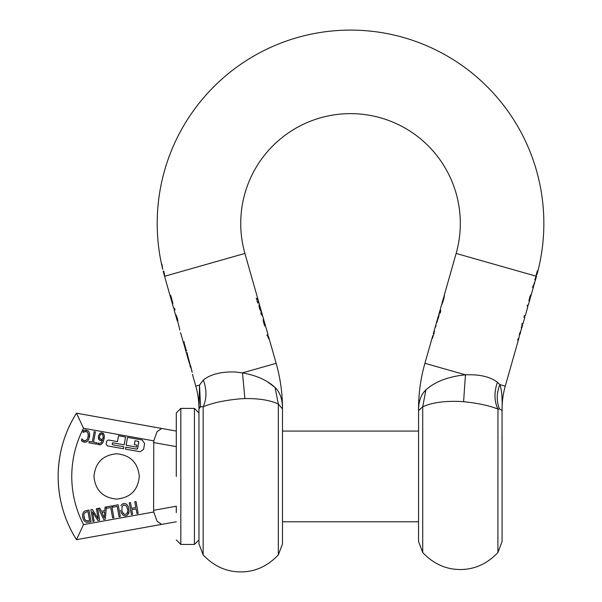 <?xml version="1.0" encoding="UTF-8"?>
<svg xmlns="http://www.w3.org/2000/svg" width="602" height="602" viewBox="0 0 602 602"><rect width="100%" height="100%" fill="white"/><g stroke="black" fill="none" stroke-linecap="round" stroke-linejoin="round"><path stroke-width="0.9" d="M497.952 409.044L497.907 552.546C487.168 563.841 474.639 569.5 460.319 569.515C445.999 569.5 433.47 563.841 422.724 552.546L418.548 541.491L418.571 410.609L422.724 406.726L418.571 410.609L418.586 408.976L418.548 411.362L418.548 408.976A167.078 167.078 0 0 1 424.914 363.307L465.466 374.828C448.437 376.521 435.246 381.533 425.907 389.87C421.257 394.287 418.819 400.654 418.586 408.976L418.548 408.976M502.083 502.866L502.083 506.214M502.083 515.982L502.083 519.202M502.083 518.427L502.083 511.775M502.083 440.679L502.083 448.121M502.083 464.601L502.083 479.884M502.083 488.35L502.083 496.108M502.083 438.158L502.083 499.743M497.907 552.546L502.083 541.491L502.053 408.976C502.422 397.576 501.684 389.449 499.833 384.595L497.44 382.232L499.833 384.595C496.507 393.181 496.387 401.278 499.457 408.893L502.068 410.609L502.083 411.362L502.015 410.067M423.341 392.745L425.907 389.87L422.724 406.726C432.221 402.55 444.75 400.804 460.319 401.489L463.585 401.707C477.71 403.114 489.148 405.567 497.907 409.051L499.457 408.893M497.907 409.051C494.167 400.985 494.009 392.045 497.44 382.232C490.118 376.717 479.463 374.248 465.466 374.828L465.579 374.82M438.391 315.997L436.796 322.74M438.309 316.185L436.578 322.74M438.805 314.425L439.332 314.319M434.275 331.228L433.553 333.764L434.208 333.764L433.749 333.764M434.471 331.228L432.484 338.211M433.116 335.615L432.296 338.211M441.717 304.168L440.423 308.728L440.656 311.535L440.19 313.153L440.28 309.548M443.539 297.892L444.299 295.65L443.388 300.022L441.83 304.371L442.297 302.257M444.539 295.996L444.171 295.574M441.65 304.424L442.244 304.063M435.78 325.516L435.126 327.812L436.089 325.516M537.338 270.75L537.338 270.75A192.708 192.708 0 0 1 535.893 276.115L536.164 276.115A192.971 192.971 0 0 1 536.149 276.183L535.073 279.953M536.164 276.115L534.802 279.953M534.704 282.496L534.335 283.866M534.425 283.542L534.252 284.152M533.38 285.491L533.199 286.123L533.696 286.123L533.41 287.124L532.762 287.124L533.41 287.124L531.099 295.258M533.184 285.649L532.762 287.124M533.455 285.649L534.869 281.947M530.753 296.455L529.248 300.857L529.662 297.862L530.49 295.447L531.137 294.423L530.723 296.553L531.069 295.371M527.39 306.689L527.864 305.222M524.222 317.186L524.921 315.666M521.994 325.02L522.702 323.5M520.595 331.732L519.737 334.802M518.789 337.955L517.69 340.183L519.172 337.233L519.436 334.02L521.445 329.234L521.61 326.374L521.475 328.541M518.743 338.715L505.266 386.138A83.535 83.535 0 0 0 502.083 408.976M161.502 264.007L161.502 264.007A193.332 193.332 0 0 1 350.522 30.1A193.332 193.332 0 0 1 536.961 274.595L536.593 274.595A192.971 192.971 0 0 0 537.601 270.75M259.5 304.755L244.916 253.442A109.79 109.79 0 0 1 350.522 113.635A109.79 109.79 0 0 1 456.135 253.442L444.088 295.845M438.316 316.78L438.813 316.78M438.391 315.99L438.888 315.99M438.64 315.034L439.136 315.034M440.416 312.37L440.371 310.715M536.54 276.115A193.332 193.332 0 0 1 536.487 276.28L536.149 276.183M534.087 282.985L534.584 282.985M533.553 284.866L534.049 284.866M533.199 286.123L532.913 287.124L533.41 287.124M532.913 287.124L532.266 287.124M528.992 299.638L529.497 299.638M528.774 300.759L529.278 300.759M531.107 295.055L530.61 295.055L530.227 296.553L530.723 296.553M529.775 298.171L530.272 298.171M530.061 298.825L528.27 305.222M530.212 295.996L530.708 295.996M529.858 296.598L530.354 296.598M527.111 305.222L527.773 305.222L527.382 306.576M524.154 315.666L524.801 315.666L524.372 317.186L523.717 317.186M521.926 323.5L522.574 323.5L522.145 325.02L521.49 325.02M520.068 332.312L519.534 334.208M518.33 338.452L517.908 339.415M521.4 327.127L521.287 328.037M536.465 274.595A192.851 192.851 0 0 1 536.043 276.115M162.743 269.38L161.863 264.007L162.743 269.38A193.317 193.317 0 0 1 161.509 264.007M164.925 276.604L164.564 276.28A193.332 193.332 0 0 1 163.18 271.163M164.602 276.273L163.819 271.163L165.144 278.327L171.969 302.354L170.14 295.251L171.645 298.803L172.42 303.927L172.368 302.354M163.699 271.78L164.286 274.474M442.177 302.588L442.297 302.151L442.169 302.746L442.666 302.746M443.516 297.855L443.185 299.013L443.719 297.328L444.216 297.328M442.169 302.746L443.719 297.328M198.961 408.645A83.535 83.535 0 0 0 195.785 386.138L199.525 385.077L203.341 380.028L199.525 385.077L198.969 408.976L200.571 406.726L199.525 385.077L200.571 406.726L199.781 406.832M244.901 398.592C258.807 398.351 269.952 400.157 278.327 404.025L278.327 554.931C267.514 566.256 254.985 571.915 240.732 571.9C226.487 571.915 213.951 566.256 203.145 554.931L203.145 406.809C212.243 402.896 224.772 400.225 240.732 398.78L244.901 398.592L242.471 372.871L235.179 371.976C221.235 371.562 210.625 374.241 203.341 380.028C206.877 389.848 206.81 398.772 203.145 406.809L200.571 406.726M179.863 330.069L177.387 320.046M186.304 350.522L185.732 350.522L186.304 350.522L183.858 341.936L183.219 341.936L180.57 332.628M186.808 350.522L185.732 350.522L183.286 341.936M190.48 367.235L190.977 367.235L190.48 367.235L189.337 362.457L190.413 367.235M189.126 362.457L186.409 352.915L186.981 352.915L192.173 372.314M191.97 371.125L190.909 367.235M175.867 315.945L175.664 314.455L177.056 317.796L177.432 321.287M174.031 308.292L174.73 309.812M170.178 295.379L170.381 295.891M261.366 311.324L260.922 309.887L261.208 311.415L260.809 311.257L259.492 308.096L258.98 305.041L259.402 304.958L259.929 306.388L259.342 304.356M268.289 336.563L268.612 338.64L267.22 335.088L267.875 335.088L267.22 335.088M268.101 336.563L267.679 335.088M263.706 319.557L262.796 316.366L261.133 314.131L260.764 312.822L262.525 315.711M264.752 323.274L263.744 321.242L265.106 325.96L264.286 324.704L263.352 319.527L264.752 323.274L264.255 323.274M264.127 321.054L264.27 321.558L263.774 321.558M264.248 321.649L263.751 321.649L263.074 319.76M264.052 320.881L263.601 319.308M257.618 298.675L257.912 299.698L257.122 300.022L256.648 298.351L257.618 298.675L257.122 298.675L257.415 299.698L256.618 300.022M258.439 301.564L258.732 302.588L257.949 302.911L257.468 301.241L258.439 301.564L257.942 301.564L258.235 302.588L257.438 302.911M198.961 408.434L198.969 543.877L203.145 554.931M186.161 350.522L183.715 341.936L184.362 341.936M190.977 367.235L190.917 366.543M189.547 362.457L186.838 352.915L187.485 352.915M175.235 309.812L174.588 309.812L174.151 308.292L174.798 308.292M172.465 302.354L171.969 302.354M170.675 295.364L170.17 295.364M418.548 431.077L282.504 431.077L282.504 427.977L282.504 543.877L282.504 408.976C282.541 399.45 280.05 392.278 275.039 387.462C280.05 392.278 282.541 399.45 282.504 408.976A167.078 167.078 0 0 0 276.137 363.307L268.537 336.563M267.205 381.6L275.039 387.462C267.318 380.276 256.467 375.415 242.471 372.871L276.137 363.307M260.418 309.887L260.696 311.136L261.193 311.136M259.929 306.388L259.432 306.388L258.973 305.094L259.47 305.094M266.716 335.088L267.627 335.088L268.04 336.563M260.944 313.454L261.84 314.786M263.827 321.092L263.255 321.167M263.766 321.701L263.27 321.701M264.632 324.741L264.135 324.741M265.076 325.863L264.579 325.863M256.143 298.351L257.122 298.675M257.912 299.698L257.415 299.698M256.964 301.241L257.942 301.564M258.732 302.588L258.235 302.588M282.504 408.924L278.327 404.025L275.039 387.462M176.988 320.016L176.71 319.022L177.003 320.046L177.598 319.812L177.101 319.82L175.995 316.524M259.966 309.834L260.719 309.729L259.575 306.162L260.658 310M259.575 306.162L258.98 306.441M176.356 315.734L175.859 315.734M259.778 305.936L260.214 307.283L259.718 307.283M260.004 306.523L261.027 310.278M260.674 308.954L260.177 308.954M127.481 512.844L127.782 511.241L126.744 513.927L124.373 514.349L122.477 512.204L123.312 513.596M122.552 514.74L124.057 515.681L125.856 515.794L124.057 515.681L122.552 514.74L121.371 512.972L122.552 514.74M128.587 513.656L129.084 511.58L127.647 514.958M128.151 506.38L126.977 504.604L128.151 506.38L129.084 511.58M123.658 503.55L122.048 504.243L123.658 503.55L125.382 503.626M127.782 511.241L127.616 509.157L126.202 505.755L123.907 504.897L122.04 506.5L121.905 510.18L122.477 512.204M126.202 505.755L123.907 504.897M127.504 515.079L125.856 515.794M125.449 503.648L126.977 504.604M120.934 505.688L122.048 504.243M121.371 512.972L120.611 510.413M153.615 510.3L153.766 511.993L83.512 524.598L76.499 539.678A118.142 118.142 0 0 1 76.499 413.175L161.652 428.451L157.069 431.679L153.766 440.86L153.615 510.3L176.288 506.229L176.288 512.573M131.341 514.552L129.234 502.805L130.483 502.58L131.514 508.329L135.834 507.554L134.803 501.805L136.052 501.579L138.159 513.325L136.91 513.551L136.082 508.946L131.763 509.721L132.59 514.326L131.341 514.552M84.694 430.076L88.05 430.723L89.171 432.116L89.706 434.177L88.78 439.377L87.568 441.123L86.018 442.086L84.22 442.192L81.503 440.687L81.842 438.798L83.535 440.536L85.672 440.762L87.659 438.632L88.389 434.509L88.02 432.921L86.184 431.386L82.993 432.387L83.332 430.52L84.694 430.076M94.175 431.642L95.417 431.86L93.558 442.222L96.711 442.786L96.463 444.171L88.915 442.816L89.164 441.432L92.317 441.996L94.175 431.642M98.879 439.611L98.307 436.307L99.721 433.515L102.009 432.793L103.898 434.23L104.349 436.074L103.409 441.477L102.25 443.478L100.669 444.637L97.682 444.449L97.953 442.937L99.134 443.471L101.204 442.824L102.588 440.047L101.557 440.483L99.548 440.205L98.239 438.113M112.988 507.155L112.74 505.763L118.188 504.785L120.295 516.531L119.045 516.757L117.187 506.402L112.988 507.155M104.831 510.571L105.087 507.14L111.761 505.936L113.868 517.682L112.619 517.908L110.76 507.554L106.562 508.306L106.343 507.057L105.29 519.225L103.747 519.503L98.472 508.321L99.781 508.088L101.219 511.218L104.831 510.571M92.971 521.437L90.864 509.691L92.264 509.435L98.231 518.819L96.418 508.69L97.584 508.479L99.691 520.226L97.915 520.549L92.475 511.926L94.145 521.227L92.971 521.437M85.401 521.829L83.64 520.09L82.609 517.223L82.609 514.228L83.64 511.956L84.957 510.947L88.961 510.029L91.068 521.776L86.808 522.288L85.582 521.926M140.07 451.741L125.434 449.115L125.788 447.158L136.541 449.084L137.715 448.272L138.761 442.432L137.941 441.258L135.021 440.732L134.321 444.645L136.932 445.119L136.579 447.075L126.142 445.202L127.541 437.368L142.177 439.994L144.63 443.516L143.592 449.295L140.07 451.741M112.582 444.788L123.831 446.804L123.478 448.761L107.352 445.871L106.125 444.11L106.644 441.221L108.405 440.002L117.48 441.627L118.534 435.75L125.585 437.022L124.178 444.848L112.928 442.831L112.175 444.201L112.582 444.788M116.622 453.757C130.393 455.097 137.948 462.66 139.295 476.43C137.948 490.201 130.393 497.756 116.622 499.103C102.852 497.756 95.289 490.201 93.95 476.43C95.289 462.66 102.852 455.097 116.622 453.757M71.751 476.43C71.811 493.429 75.732 509.488 83.512 524.598C75.732 509.488 71.811 493.429 71.751 476.43C71.811 459.431 75.732 443.373 83.512 428.255L76.499 413.175C64.391 432.522 58.274 453.607 58.146 476.43C58.274 453.607 64.391 432.522 76.499 413.175L79.494 419.835M77.906 536.525L76.499 539.678L176.288 521.776L161.652 524.402L157.069 521.174L153.766 511.993M176.288 440.175L176.288 446.624L153.615 442.56M85.507 429.956L86.312 430.016M88.05 430.723L89.171 432.116M89.706 434.177L89.517 436.969M88.885 439.151L88.682 439.573M86.018 442.086L83.354 441.951M82.632 441.597L81.503 440.687M81.947 438.82L82.286 439.355M82.82 439.987L84.483 440.867M85.296 440.86L85.672 440.762M86.771 440.032L87.659 438.632M88.246 436.631L88.02 432.921M87.252 431.882L86.184 431.386M85.145 431.371L84.257 431.642M83.565 432.033L83.091 432.402M83.332 430.52L83.971 430.272M100.812 432.861L102.009 432.793M103.123 433.267L103.898 434.23M104.349 436.074L104.154 438.753M103.409 441.477L102.039 443.712M100.669 444.637L99.654 444.863M98.141 444.66L97.682 444.449M98.006 442.952L99.134 443.471L101.204 442.824M101.271 442.756L102.588 440.047M101.557 440.483L100.383 440.491M82.647 517.434L82.519 516.621M84.747 511.053L85.16 510.857M86.981 522.303L86.598 522.25M137.715 448.272A1.008 1.008 0 0 1 137.218 448.972M137.105 449.024A1.008 1.008 0 0 1 136.541 449.084M137.941 441.258A1.008 1.008 0 0 1 138.641 441.748M138.701 441.868A1.008 1.008 0 0 1 138.761 442.432M112.348 443.238A0.504 0.504 0 0 1 112.928 442.831M176.288 431.077L161.652 428.451L176.288 431.077M176.288 476.43L176.288 413.619L176.288 476.43M99.879 438.64L99.541 437.714L100.376 439.061L101.888 439.249L101.001 439.257M99.676 436.111L100.436 434.531L101.685 434.057M102.844 434.953L102.378 434.335L103.115 436.179L102.98 438.015M102.874 438.587L101.888 439.249M86.786 520.843L87.365 520.918M88.524 520.835L86.229 520.655M83.881 516.87L84.679 519.255L83.821 514.665L84.536 513.024L86.899 511.798M76.499 539.678C64.391 520.331 58.274 499.254 58.146 476.43C58.274 499.254 64.391 520.331 76.499 539.678M99.541 437.714L99.601 436.473M101.783 434.072L102.378 434.335M104.266 517.788L104.718 511.971L101.813 512.49L104.266 517.788M86.018 520.557L84.679 519.255M88.629 520.82L89.578 520.647L87.96 511.602L87.004 511.775M422.724 552.546L422.724 406.726M463.585 401.707L465.466 374.828M535.893 276.115L456.135 253.442M505.266 386.138L499.833 384.595M437.157 320.979L437.654 320.979M437.782 318.947L438.279 318.947M438.098 317.766L438.595 317.766M438.399 316.193L438.903 316.193M529.399 297.99L529.903 297.99M244.916 253.442L164.858 276.198M443.666 298.058L444.163 298.058M443.192 299.999L443.697 299.999M442.545 301.963L443.042 301.963M177.914 320.339L177.409 320.339M176.19 315.41L175.694 315.41M172.932 303.566L172.435 303.566M172.887 302.505L172.383 302.505M172.465 302.069L171.969 302.069M172.405 301.293L171.901 301.293M172.217 300.172L171.713 300.172M171.879 298.803L171.374 298.803M171.495 297.576L170.998 297.576M171.149 296.583L170.652 296.583M170.863 295.845L170.366 295.845M264.09 323.093L263.586 323.093M263.751 320.151L263.255 320.151M176.755 316.306L176.258 316.306M177.297 317.796L176.792 317.796M177.485 318.548L176.98 318.548M177.59 319.233L177.086 319.233M259.906 306.215L259.409 306.215M260.267 309.466L259.771 309.466M259.778 308.096L259.274 308.096M259.492 306.674L258.988 306.674M83.512 428.255L153.766 440.86M180.826 544.449L194.431 544.449L194.431 408.404L180.826 408.404L180.826 544.449L176.288 539.919M439.957 310.369L438.835 314.319M438.256 316.351L433.305 333.764M432.785 335.615L424.914 363.307M536.487 276.28L535.065 281.3M527.849 306.689L525.298 315.666M524.869 317.186L523.07 323.5M522.641 325.02L521.844 327.812M520.549 332.379L520.03 334.208M195.785 386.138L192.444 374.391M186.342 352.915L185.664 350.53M175.453 314.605L174.091 309.812M173.662 308.292L172.42 303.927M268.123 335.088L264.158 321.159M262.427 315.057L261.388 311.4M443.35 298.442L442.252 302.287M278.327 554.931L282.504 543.877M176.83 319.459L176.025 316.614M260.967 309.91L260.087 306.832M180.826 408.404L176.288 412.942M194.431 408.404L198.969 412.942M194.431 544.449L198.969 539.919M282.504 521.776L418.548 521.776M501.872 437.263L502.091 436.886"/></g></svg>
